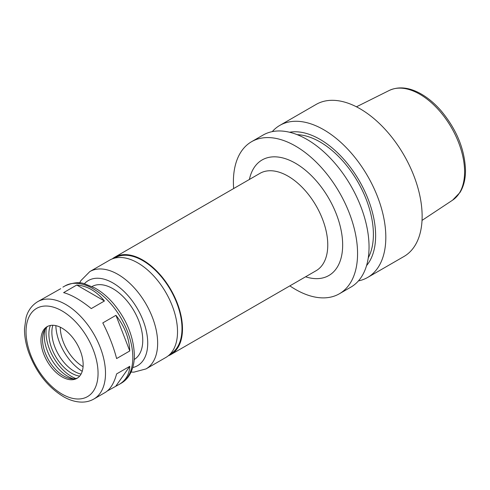 <?xml version="1.0" encoding="UTF-8"?>
<svg xmlns="http://www.w3.org/2000/svg" width="490" height="490" viewBox="0 0 490 490"><rect width="100%" height="100%" fill="white"/><g stroke="black" fill="none" stroke-linecap="round" stroke-linejoin="round"><path stroke-width="0.73" d="M116.614 358.558C113.656 347.116 109.05 335.234 102.79 322.916L115.946 315.321C124.607 326.254 129.213 338.131 129.776 350.956L116.614 358.558M93.866 399.019A56.191 32.444 -120 0 0 105.503 373.3A56.191 32.444 -120 0 0 80.972 316.748A56.191 32.444 -120 0 0 37.675 301.693C30.362 306.17 27.33 312.828 26.056 317.581L24.5 328.661C24.402 336.14 25.774 343.98 28.616 352.175C36.205 372.535 48.057 387.504 64.184 397.09C70.413 400.52 76.544 402.192 82.559 402.106C86.669 402.002 90.436 400.979 93.866 399.019L105.123 392.521C110.262 389.44 114.09 383.235 116.614 373.913L129.776 366.318C129.335 374.434 125.783 380.479 119.107 384.448L107.341 390.959M129.776 366.318L115.946 385.985M60.705 288.684L37.675 301.693M115.946 315.321L129.776 350.956M91.269 308.59C80.85 300.156 71.632 294.833 63.614 292.622L76.777 285.021C87.189 285.854 96.408 291.176 104.431 300.989L91.269 308.59M76.777 285.021L104.431 300.989M289.847 285.872A87.802 50.691 -120 0 0 339.38 293.773L350.858 287.146A87.802 50.691 -120 0 0 369.043 246.954A87.802 50.691 -120 0 0 330.719 158.595A87.802 50.691 -120 0 0 263.063 135.069L251.578 141.696A87.802 50.691 -120 0 0 233.65 188.546M339.38 293.773A87.802 50.691 -120 0 0 357.565 253.581A87.802 50.691 -120 0 0 319.241 165.222A87.802 50.691 -120 0 0 251.578 141.696M168.254 355.82A56.191 32.444 -120 0 0 170.851 354.576A56.191 32.444 -120 0 0 182.488 328.851A56.191 32.444 -120 0 0 157.958 272.299A56.191 32.444 -120 0 0 114.66 257.244A56.191 32.444 -120 0 0 112.284 258.873M169.963 354.276L170.496 353.964A55.492 32.04 -120 0 0 181.992 328.563A55.492 32.04 -120 0 0 157.768 272.722A55.492 32.04 -120 0 0 115.009 257.856L114.47 258.169M131.069 372.057L133.899 372.155L146.014 368.915L165.883 357.443A56.191 32.444 -120 0 0 177.521 331.718A56.191 32.444 -120 0 0 152.99 275.172A56.191 32.444 -120 0 0 109.693 260.117L89.823 271.582L80.826 280.684L79.625 282.957M134.193 359.513A42.146 24.335 -120 0 0 142.755 340.323A42.146 24.335 -120 0 0 124.466 298.024A42.146 24.335 -120 0 0 92.053 286.521M83.153 364.695A29.853 17.236 -120 0 0 70.119 334.652A29.853 17.236 -120 0 0 47.12 326.659A29.853 17.236 -120 0 0 47.12 361.124A29.853 17.236 -120 0 0 76.973 378.36A29.853 17.236 -120 0 0 83.153 364.695M47.928 326.236A29.853 17.236 -120 0 0 43.91 331.51A29.853 17.236 -120 0 0 48.7 360.211A29.853 17.236 -120 0 0 71.16 378.715A29.853 17.236 -120 0 0 77.739 377.87M44.982 329.402A33.222 19.184 -120 0 0 73.525 378.837M46.397 327.565A35.997 20.782 -120 0 0 75.828 378.531M50.415 325.452A31.96 18.455 -120 0 0 55.499 356.285A31.96 18.455 -120 0 0 79.662 376.106M52.84 325.262A31.96 18.455 -120 0 0 58.482 354.564A31.96 18.455 -120 0 0 81.04 374.103M55.854 325.63A38.63 22.307 -120 0 0 82.222 371.31M60.282 327.204A32.346 18.675 -120 0 0 83.079 366.692M358.441 280.899A87.802 50.691 -120 0 0 367.635 277.463L403.95 256.497A87.802 50.691 -120 0 0 422.135 216.298A87.802 50.691 -120 0 0 383.805 127.939A87.802 50.691 -120 0 0 316.148 104.419L279.833 125.385A87.802 50.691 -120 0 0 272.256 131.626M367.635 277.463A87.802 50.691 -120 0 0 385.82 237.264A87.802 50.691 -120 0 0 347.496 148.905A87.802 50.691 -120 0 0 279.833 125.385M366.557 265.605A78.663 45.417 -120 0 0 375.628 235.69A78.663 45.417 -120 0 0 346.467 162.368A78.663 45.417 -120 0 0 289.566 132.245M368.266 257.807A75.509 43.598 -120 0 0 373.398 234.404A75.509 43.598 -120 0 0 297.173 134.664M305.582 276.789A66.726 38.526 -120 0 0 342.663 244.976A66.726 38.526 -120 0 0 300.56 166.502A66.726 38.526 -120 0 0 249.392 179.456M170.851 354.576L316.13 270.701A56.191 32.444 -120 0 0 327.767 244.976A56.191 32.444 -120 0 0 303.237 188.423A56.191 32.444 -120 0 0 259.933 173.374L114.66 257.244M146.014 368.915A56.191 32.444 -120 0 0 157.651 343.19A56.191 32.444 -120 0 0 133.127 286.638A56.191 32.444 -120 0 0 89.823 271.582M132.747 367.549A49.165 28.389 -120 0 0 147.723 343.19A49.165 28.389 -120 0 0 123.321 290.784A49.165 28.389 -120 0 0 84.372 283.759M132.821 357.529A56.191 32.444 -120 0 0 108.29 300.976A56.191 32.444 -120 0 0 64.992 285.921C72.9 282.534 79.423 281.83 84.556 283.808L94.931 287.998C101.454 291.654 107.561 296.762 113.239 303.316C126.72 319.596 133.758 336.949 134.364 355.379C134.383 362.992 132.759 369.546 129.489 375.022C127.351 378.519 124.583 381.263 121.183 383.247A56.191 32.444 -120 0 0 132.821 357.529M98.055 373.3A50.923 29.4 -120 0 0 44.039 306.103A50.923 29.4 -120 0 0 44.039 378.121A50.923 29.4 -120 0 0 98.055 373.3M464.594 171.849A63.382 36.597 -120 0 0 437.656 108.841A63.382 36.597 -120 0 0 389.225 90.472C398.407 86.258 408.697 87.226 420.083 93.376C427.507 97.449 434.489 103.231 441.043 110.728C456.649 129.464 464.802 149.383 465.5 170.489C465.5 179.156 463.669 186.476 460.006 192.454L452.564 200.183A63.382 36.597 -120 0 0 464.594 171.849M64.992 285.921L62.916 287.122M121.183 383.247L119.107 384.448M389.225 90.472L356.444 106.808M452.564 200.183L422.031 220.402"/></g></svg>

